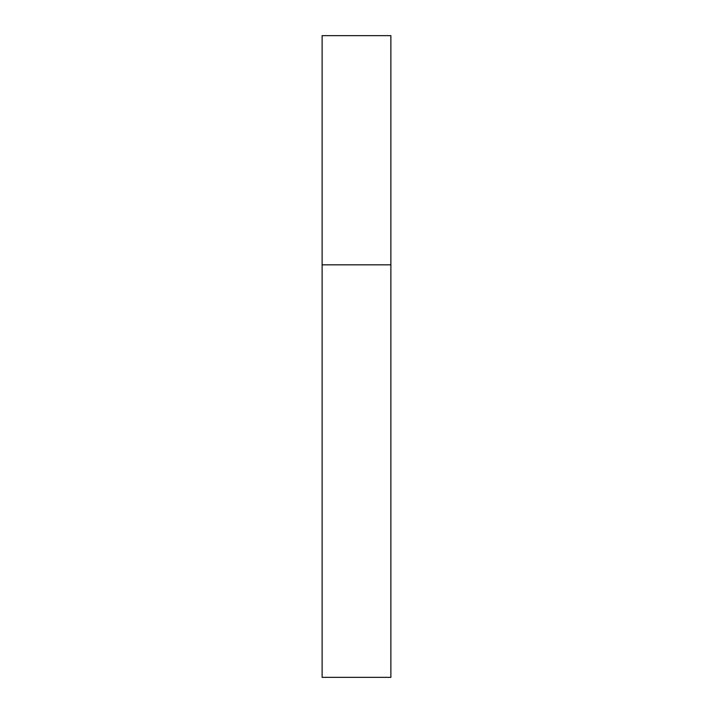 <?xml version="1.0" encoding="UTF-8"?>
<svg xmlns="http://www.w3.org/2000/svg" width="713" height="713" viewBox="0 0 713 713"><rect width="100%" height="100%" fill="white"/><g stroke="black" fill="none" stroke-linecap="round" stroke-linejoin="round"><path stroke-width="1.07" d="M322.124 264.826L390.876 264.826L390.876 35.65L322.124 35.65L322.124 677.35L390.876 677.35L390.876 264.826L322.124 264.826"/></g></svg>
